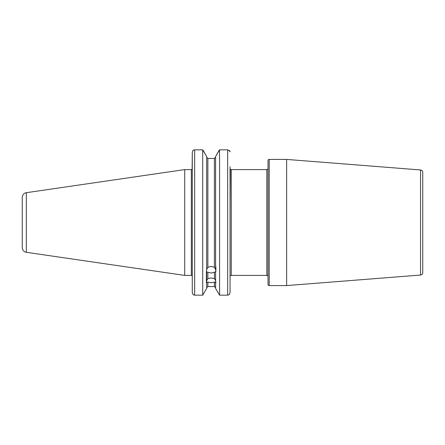 <?xml version="1.0" encoding="UTF-8"?>
<svg xmlns="http://www.w3.org/2000/svg" width="445" height="445" viewBox="0 0 445 445"><rect width="100%" height="100%" fill="white"/><g stroke="black" fill="none" stroke-linecap="round" stroke-linejoin="round"><path stroke-width="0.67" d="M215.597 269.498L214.407 267.334L214.407 158.453L215.597 157.207L214.407 158.453L207.86 158.453L206.669 157.207L207.86 158.453L207.86 267.334L206.669 269.498M215.597 272.279L215.892 271.489L215.597 269.937L215.597 156.557L219.563 149.832L219.563 295.168L215.597 288.443L215.597 282.864C215.986 282.92 215.986 282.364 215.597 281.207L215.597 271.839L211.136 273.085L207.86 272.223L207.86 278.676L206.669 280.661M207.86 267.334L211.136 266.355L214.407 267.334M215.597 280.661L214.407 278.676L211.136 277.953L207.86 278.676M215.892 282.497L215.597 282.864L215.597 282.319L214.407 282.13L211.136 282.714L207.86 282.13L206.669 282.319L206.669 282.864L206.374 282.497L206.374 271.489L206.669 272.279L206.669 271.839L207.86 272.223M230.059 245.106L230.059 292.56L229.197 294.724L227.679 295.168L227.679 149.832L219.563 149.832M192.279 242.397L192.279 239.104M420.558 275.043L420.558 169.957A2.381 2.381 0 0 1 422.75 172.332L422.75 272.668A2.381 2.381 0 0 1 420.558 275.043L286.647 285.579L286.647 159.421L269.214 159.421A1.19 1.19 0 0 0 268.024 160.612L268.024 284.388A1.19 1.19 0 0 0 269.214 285.579L269.214 159.421M286.647 285.579L269.214 285.579M420.558 169.957L286.647 159.421M26.322 192.696A4.762 4.762 0 0 0 22.25 197.408L22.25 247.592A4.762 4.762 0 0 0 26.322 252.304L184.714 275.405L184.714 169.595L26.322 192.696L26.322 252.304M184.714 275.405L191.328 275.405L191.328 169.595L184.714 169.595M191.328 275.405A0.951 0.951 0 0 1 192.279 276.356M191.328 169.595A0.951 0.951 0 0 0 192.134 169.156L192.279 152.44L193.141 150.277L194.66 149.832L194.66 295.168L202.703 295.168L202.703 149.832L194.66 149.832M230.059 276.595A1.19 1.19 0 0 1 231.25 275.405L231.25 169.595A1.19 1.19 0 0 1 230.321 169.156L230.059 204.644M231.25 275.405L266.833 275.405L266.833 169.595L231.25 169.595M266.833 275.405A1.19 1.19 0 0 1 268.024 276.595M266.833 169.595A1.19 1.19 0 0 0 268.024 168.405M206.669 288.443L202.703 295.168L206.669 288.443L206.669 282.864C206.28 282.914 206.28 282.364 206.669 281.207L206.669 272.279M206.374 271.489L206.669 269.937L206.669 156.557L203.515 150.977M215.597 288.443L219.563 295.168L227.679 295.168M202.703 149.832L206.669 156.557M207.86 286.547L214.407 286.547L207.86 286.547L206.669 287.793L207.86 286.547L207.86 282.13M218.751 150.977L215.597 156.557M218.695 150.977L219.09 150.493M203.176 150.493L203.571 150.977M215.263 286.925L215.597 287.793L214.407 286.547L214.407 282.13M230.059 166.775L230.059 292.56L229.197 294.724M192.279 245.139L192.279 292.56L193.141 294.724L194.66 295.168L193.141 294.724L192.279 292.56L192.279 152.44L193.085 150.338M192.279 169.156L192.279 203.86M227.679 149.832L229.993 151.322L230.059 151.884L229.848 150.977M229.893 150.977L229.475 150.493M214.407 278.676L214.407 272.223M215.892 266.828L215.892 271.489"/></g></svg>
